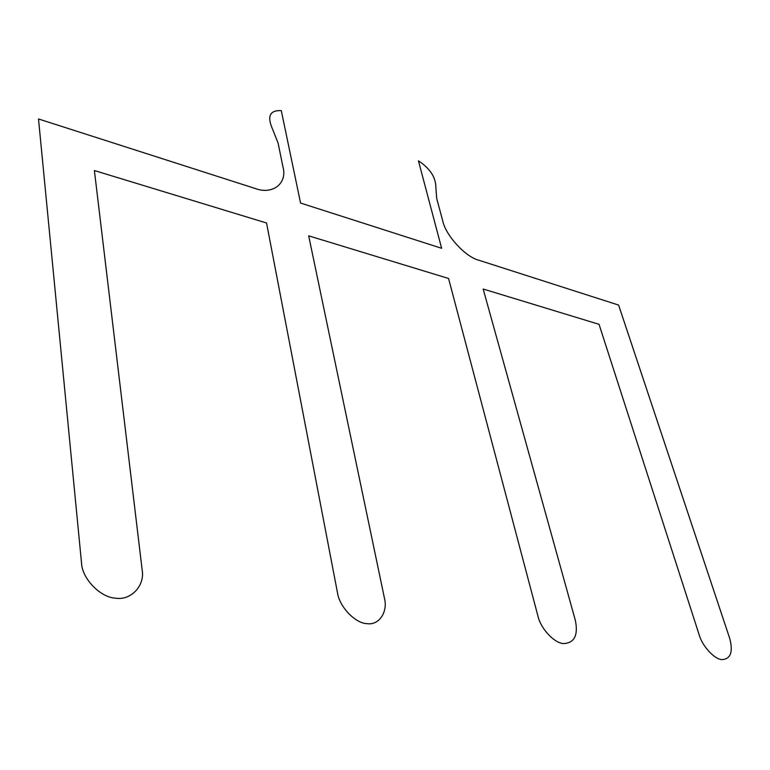 <?xml version="1.0" encoding="UTF-8"?>
<svg xmlns="http://www.w3.org/2000/svg" width="770" height="770" viewBox="0 0 770 770"><rect width="100%" height="100%" fill="white"/><g stroke="black" fill="none" stroke-linecap="round" stroke-linejoin="round"><path stroke-width="1.16" d="M699.189 634.884L599.041 324.324L483.156 289.01L575.373 620.466C578.318 635.221 574.439 642.921 563.736 643.576C554.593 643.489 540.646 628.657 537.951 616.115L448.554 278.471L308.683 235.841L384.451 598.242C388.08 611.957 378.898 625.692 366.905 623.623C355.297 623.392 339.378 606.721 337.491 592.775L266.545 223.002L94.392 170.545L142.171 570.041C145.02 585.441 131.141 600.696 115.721 598.175C100.562 597.712 82.005 578.665 81.524 562.976L38.5 118.965L254.822 188.371C272.724 195.33 287.662 183.212 282.946 166.869L278.114 143.172L272.811 129.735C266.815 116.443 269.644 110.072 281.291 110.63L300.56 203.039L441.633 248.296L418.437 160.834C430.064 168.486 435.868 177.389 435.868 187.534L436.696 198.429L442.683 220.672C445.503 235.274 465.677 257.219 479.036 260.298L618.608 305.074L729.719 638.436C733.252 651.872 730.73 658.928 722.135 659.621C714.753 659.63 702.365 646.29 699.189 634.884"/></g></svg>
